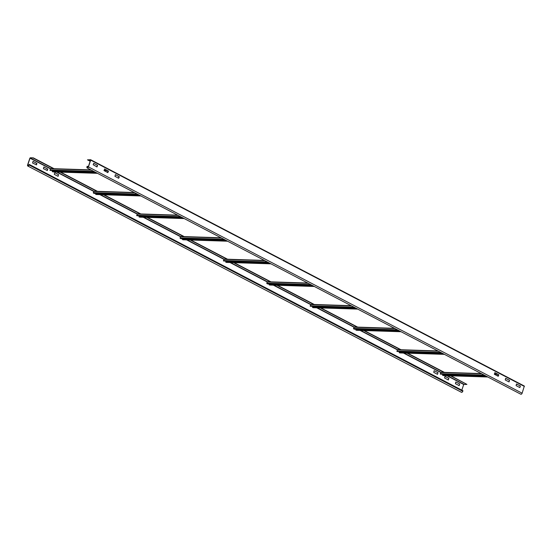 <?xml version="1.0" encoding="UTF-8"?>
<svg xmlns="http://www.w3.org/2000/svg" width="552" height="552" viewBox="0 0 552 552"><rect width="100%" height="100%" fill="white"/><g stroke="black" fill="none" stroke-linecap="round" stroke-linejoin="round"><path stroke-width="0.83" d="M459.036 385.62L459.74 383.971L455.848 382.012M459.229 385.51L459.561 383.95M455.814 381.998L459.74 383.971M455.766 382.115L455.441 383.674L459.188 385.627M461.817 390.147L463.721 384.482L466.916 384.399L450.418 375.788M27.752 164.938L30.029 158.176L33.299 157.865L30.291 157.768L29.877 158.169L27.6 164.931A1.194 0.683 -62.4 0 0 27.779 166.014A1.194 0.683 -62.4 0 0 29.063 164.979L29.09 164.42L28.911 164.972A0.945 0.538 117.6 0 1 27.89 165.793A0.945 0.538 117.6 0 1 27.752 164.938L28.676 165.414M47.368 170.527L43.408 168.67L43.905 167.001L47.803 169.236L47.217 170.52L47.569 168.974L43.829 167.021M36.529 164.869L32.561 163.012L33.065 161.343L36.963 163.578L36.377 164.862L36.729 163.316L32.989 161.363M58.215 176.178L58.408 174.632L54.807 172.672L58.56 174.632L58.063 176.178M58.008 176.288L54.248 174.328L54.807 172.672M437.35 374.304L438.06 372.655L434.127 370.682M434.086 370.799L433.755 372.358L437.501 374.311M448.189 379.962L448.9 378.313L444.974 376.34M444.926 376.457L444.601 378.017L448.341 379.969M437.55 374.194L437.881 372.641L434.162 370.696M448.39 379.852L448.721 378.299L445.002 376.354M444.312 372.6L407.045 353.156M400.938 349.968L363.678 330.524M357.572 327.343L320.305 307.899M314.198 304.711L276.938 285.267M270.832 282.079L233.565 262.635M227.003 259.212L190.198 240.003M183.63 236.58L146.825 217.371M140.263 213.948L103.459 194.746M96.89 191.316L60.085 172.114M53.523 168.684L33.223 158.093M450.97 375.808L466.916 384.399M444.401 372.379L407.597 353.176M401.035 349.747L364.23 330.544M357.661 327.122L320.857 307.912M314.295 304.49L277.49 285.28M270.922 281.858L234.117 262.655M227.555 259.226L190.75 240.023M184.182 236.594L147.377 217.391M140.815 213.969L104.011 194.759M97.442 191.337L60.637 172.127M54.075 168.705L33.299 157.865M29.242 164.427L462.942 390.733L462.755 391.285A1.194 0.683 117.6 0 1 461.479 392.32L27.779 166.014M97.559 165.283L97.007 166.939L93.157 164.71L93.812 163.323L97.559 165.283L93.667 163.323M96.821 166.918L97.387 165.262M90.687 159.776L524.331 386.034L522.123 393.196A1.194 0.683 117.6 0 1 520.846 394.231L87.147 167.925A1.194 0.683 -62.4 0 1 86.968 166.849L87.154 166.297L87.119 166.849A0.945 0.538 117.6 0 0 87.257 167.704A0.945 0.538 117.6 0 0 88.279 166.89L90.549 160.128L87.478 159.845L90.176 161.253M505.68 378.313L509.413 380.266L508.985 381.915M516.52 383.971L520.26 385.924L519.832 387.573L516.092 385.62L516.444 384.075L520.412 385.924L519.853 387.58M494.833 372.655L498.573 374.608L498.145 376.257M115.354 174.639L119.066 176.578L118.507 178.227M104.507 168.981L108.226 170.92L107.661 172.569M87.147 167.925A1.194 0.683 -62.4 0 0 88.43 166.89L90.7 160.135L90.569 159.714L87.478 159.845M509.013 381.922L505.252 379.962L505.604 378.417L509.565 380.266L509.013 381.922M494.406 374.304L494.909 372.634L498.808 374.87L498.221 376.278L494.406 374.304M114.913 176.281L115.499 174.639L119.322 176.854L118.687 178.255L114.913 176.281M104.073 170.623L104.659 168.981L108.482 171.196L107.847 172.597L104.073 170.623M87.306 166.297L88.299 166.814M443.311 375.036L443.497 374.497M486.747 376.443L442.601 375.015L443.256 375.532M481.289 373.594L440.91 372.269L440.386 374.132L485.629 375.857M442.518 375.243L487.216 376.685M399.945 352.411L400.124 351.865M443.373 353.811L399.227 352.383L399.889 352.9M437.915 350.962L397.543 349.637L397.019 351.5L442.255 353.225M399.151 352.618L443.849 354.06M356.571 329.779L356.758 329.24M400.007 331.179L355.861 329.751L356.516 330.275M394.549 328.33L354.17 327.005L353.508 328.419L354.191 329.158L398.889 330.6M355.785 329.986L400.476 331.428M313.205 307.147L313.384 306.608M356.633 308.547L312.487 307.126L313.15 307.643M351.175 305.704L310.804 304.373L310.279 306.243L355.516 307.968M312.411 307.354L357.109 308.796M269.831 284.515L270.018 283.976M313.267 285.915L269.121 284.494L269.783 285.011M307.809 283.072L267.43 281.748L266.768 283.155L267.451 283.894L312.149 285.336M269.045 284.722L313.736 286.164M226.465 261.883L226.644 261.344M269.893 263.29L225.747 261.862L226.41 262.379M264.442 260.44L224.064 259.116L223.539 260.979L268.776 262.704M225.671 262.09L270.37 263.532M183.091 239.257L183.278 238.712M226.527 240.658L182.381 239.23L183.043 239.747M221.069 237.808L180.69 236.484L180.028 237.898L180.711 238.63L225.409 240.072M182.305 239.464L226.996 240.907M139.725 216.625L139.904 216.08M183.154 218.026L139.007 216.598L139.67 217.122M177.703 215.177L137.324 213.852L136.799 215.715L182.043 217.447M138.931 216.832L183.63 218.275M96.352 193.993L96.538 193.455M139.787 195.394L95.641 193.973L96.303 194.49M134.329 192.551L93.95 191.22L93.288 192.634L93.971 193.372L138.669 194.815M95.565 194.2L140.263 195.643M52.985 171.361L53.164 170.823M96.414 172.762L52.267 171.341L52.93 171.858M90.963 169.919L50.584 168.595L50.059 170.458L95.303 172.183M52.192 171.569L96.89 173.011M30.029 158.176L50.335 168.774M56.511 171.996L93.702 191.399M99.884 194.628L137.069 214.031M143.251 217.26L180.442 236.663M186.624 239.892L223.808 259.295M229.991 262.517L267.182 281.927M273.364 285.149L310.548 304.552M316.731 307.781L353.922 327.184M360.104 330.413L397.288 349.816M403.471 353.045L440.662 372.448M446.844 375.671L463.721 384.482M463.908 384.302L447.417 375.691M440.862 372.269L404.043 353.059M397.488 349.644L360.67 330.427M354.122 327.012L317.303 307.802M310.748 304.38L273.93 285.17M267.375 281.748L230.557 262.538M224.008 259.123L187.19 239.906M180.635 236.491L143.817 217.274M137.269 213.859L100.45 194.649M93.895 191.227L57.077 172.017M50.529 168.595L30.208 157.996M462.755 391.285L29.063 164.979M90.7 160.135L524.4 386.441M522.123 393.196L88.43 166.89M88.044 167.332L87.119 166.849M440.386 374.132L485.084 375.574M497.621 375.981L498.27 376.002M498.421 375.553L496.703 375.498M484.166 375.098L440.241 373.676M440.648 372.483L481.703 373.807M494.33 374.215L498.056 374.339M497.642 374.125L494.337 374.014M487.761 376.968L443.063 375.526M397.019 351.5L441.717 352.942M440.8 352.466L396.874 351.051M397.274 349.851L438.329 351.175M444.388 354.343L399.696 352.9M353.653 328.875L398.344 330.317M397.426 329.834L353.508 328.419M353.908 327.219L394.963 328.55M401.021 331.711L356.323 330.268M310.279 306.243L354.977 307.685M354.06 307.202L310.134 305.787M310.534 304.594L351.589 305.918M357.648 309.079L312.956 307.637M266.913 283.611L311.604 285.053M310.686 284.577L266.768 283.155M267.168 281.962L308.223 283.286M314.281 286.447L269.583 285.005M223.539 260.979L268.237 262.421M267.32 261.945L223.394 260.523M223.795 259.33L264.85 260.654M270.915 263.815L226.216 262.373M180.173 238.347L224.864 239.789M223.946 239.313L180.028 237.898M180.428 236.698L221.483 238.022M227.541 241.189L182.843 239.747M136.799 215.715L181.498 217.164M180.58 216.681L136.654 215.266M137.055 214.066L178.11 215.39M184.175 218.557L139.477 217.115M93.433 193.09L138.124 194.532M137.213 194.049L93.288 192.634M93.688 191.44L134.743 192.765M140.801 195.925L96.103 194.483M50.059 170.458L94.758 171.9M107.288 172.307L107.944 172.327M108.095 171.879L106.37 171.824M93.84 171.424L49.915 170.002M50.315 168.808L91.37 170.133M104.004 170.54L107.73 170.658M107.316 170.444L104.011 170.34L107.267 170.423M97.435 173.293L52.737 171.851M524.331 386.034L90.638 159.728M440.91 372.269L481.24 373.566M494.344 373.994L497.6 374.097M487.809 376.995L443.159 375.553M397.543 349.637L437.874 350.941M444.436 354.363L399.793 352.921M354.17 327.005L394.501 328.309M401.069 331.731L356.419 330.296M310.804 304.373L351.134 305.677M357.696 309.106L313.053 307.664M267.43 281.748L307.761 283.045M314.329 286.474L269.68 285.032M224.064 259.116L264.394 260.413M270.956 263.842L226.313 262.4M180.69 236.484L221.021 237.788M227.59 241.21L182.94 239.768M137.324 213.852L177.654 215.156M184.216 218.578L139.573 217.136M93.95 191.22L134.281 192.524M140.85 195.953L96.2 194.511M50.584 168.595L90.914 169.892M97.476 173.321L52.833 171.879"/></g></svg>
